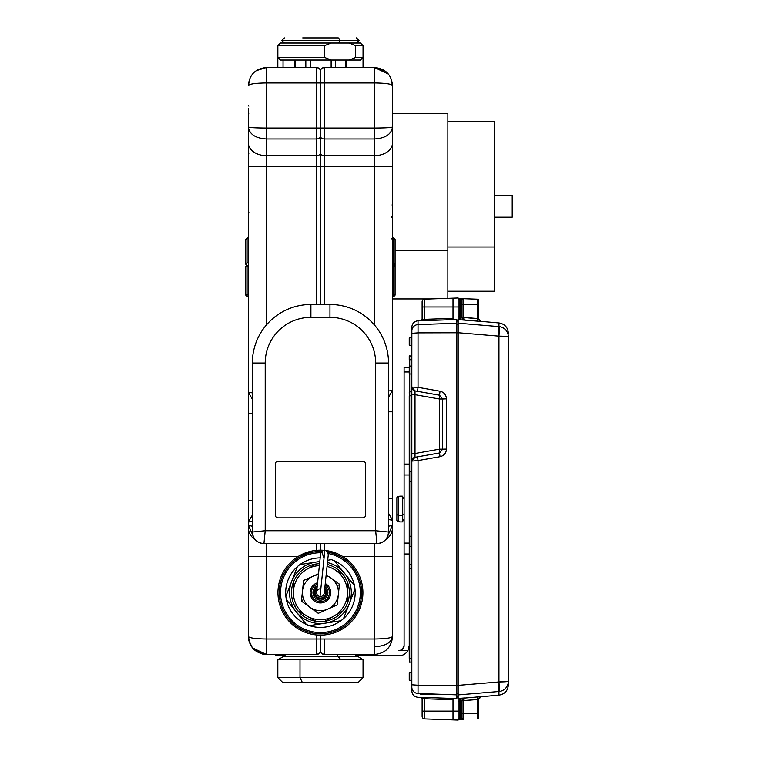 <?xml version="1.0" encoding="UTF-8"?>
<svg xmlns="http://www.w3.org/2000/svg" width="758" height="758" viewBox="0 0 758 758"><rect width="100%" height="100%" fill="white"/><g stroke="black" fill="none" stroke-linecap="round" stroke-linejoin="round"><path stroke-width="1.14" d="M310.932 596.622A10.299 10.299 0 0 0 324.405 602.155A10.299 10.299 0 0 0 325.267 583.556A10.299 10.299 0 0 1 324.405 602.155A10.299 10.299 0 0 1 310.932 596.622L312.125 596.129A9.011 9.011 0 0 0 323.912 600.961A9.011 9.011 0 0 0 328.745 589.174L329.938 588.682L328.745 589.174A9.011 9.011 0 0 0 325.125 584.958A9.011 9.011 0 0 1 323.912 600.961A9.011 9.011 0 0 1 312.125 596.129L310.932 596.622A10.299 10.299 0 0 1 317.583 582.76A10.299 10.299 0 0 0 310.932 596.622M317.441 584.153A9.011 9.011 0 0 0 312.125 596.129A9.011 9.011 0 0 1 317.441 584.153M326.139 590.274L327.323 589.771A7.466 7.466 0 0 1 323.315 599.54A7.466 7.466 0 0 1 313.547 595.532L314.741 595.039A6.178 6.178 0 0 0 322.823 598.356A6.178 6.178 0 0 0 324.775 588.255A6.178 6.178 0 0 1 322.823 598.356A6.178 6.178 0 0 1 314.741 595.039L313.547 595.532A7.466 7.466 0 0 1 317.261 585.896A7.466 7.466 0 0 0 313.547 595.532A7.466 7.466 0 0 0 323.315 599.54A7.466 7.466 0 0 0 327.323 589.771L326.139 590.274A6.178 6.178 0 0 1 322.823 598.356A6.178 6.178 0 0 1 314.741 595.039A6.178 6.178 0 0 0 322.823 598.356A6.178 6.178 0 0 0 326.139 590.274M317.1 587.459A6.178 6.178 0 0 0 314.741 595.039A6.178 6.178 0 0 1 317.1 587.459M324.936 586.701A7.466 7.466 0 0 1 327.323 589.771A7.466 7.466 0 0 0 324.936 586.701M331.019 578.07A18.021 18.021 0 0 1 327.778 609.11A18.021 18.021 0 0 1 302.518 590.785A18.021 18.021 0 0 1 318.426 574.744A18.021 18.021 0 0 0 302.518 590.785L303.551 580.865A20.589 20.589 0 0 1 303.986 580.258L318.521 573.778L303.986 580.258A20.589 20.589 0 0 0 303.551 580.865L302.518 590.785A18.021 18.021 0 0 0 303.806 599.606L301.495 600.573L302.518 590.785L301.495 600.573L303.806 599.606A18.021 18.021 0 0 0 338.362 594.528L337.319 604.439L339.385 584.731L337.064 585.707A18.021 18.021 0 0 0 326.101 575.549A18.021 18.021 0 0 1 331.019 578.07L339.091 583.925A20.589 20.589 0 0 1 339.394 584.607L338.362 594.528A18.021 18.021 0 0 0 337.064 585.707L339.385 584.731L337.319 604.439A20.589 20.589 0 0 1 336.884 605.045L318.673 613.175A20.589 20.589 0 0 1 317.924 613.089L301.788 601.388L317.924 613.089A20.589 20.589 0 0 0 318.673 613.175L336.884 605.045A20.589 20.589 0 0 0 337.319 604.439L339.394 584.607A20.589 20.589 0 0 0 339.091 583.925L331.019 578.07M332.25 578.96L331.701 578.562L332.25 578.96M331.274 578.259L330.441 577.643M312.808 576.326L309.292 577.89M302.082 594.878L301.495 600.573L302.091 594.869M301.788 601.388A20.589 20.589 0 0 1 301.476 600.696L301.476 600.696A20.589 20.589 0 0 0 301.788 601.388L317.924 613.089L301.788 601.388M302.139 594.376L302.935 586.73M325.428 590.567A5.41 5.41 0 0 1 322.52 597.645A5.41 5.41 0 0 1 316.986 588.492A5.41 5.41 0 0 0 322.52 597.645A5.41 5.41 0 0 0 324.67 589.288A5.41 5.41 0 0 1 325.428 590.567M320.606 553.852A3.866 3.866 0 0 1 324.85 550.412L320.037 596.489A3.866 3.866 0 0 1 316.598 592.254L320.606 553.852L321.856 551.379L323.723 558.04M323.401 550.526L324.85 550.412A3.866 3.866 0 0 1 328.29 554.648A3.866 3.866 0 0 0 324.85 550.412L320.037 596.489A3.866 3.866 0 0 0 324.272 593.05L328.29 554.648M324.898 550.412L326.139 550.782L324.898 550.412M327.598 552.023L328.28 554.676L327.598 552.014M324.812 550.403L323.41 550.526M392.511 498.802L392.511 85.54L392.511 520.178L392.511 498.802L388.522 498.802L392.511 498.802M392.511 389.375L392.511 397.552L392.511 389.375M391.696 641.808L392.511 636.426C391.488 637.99 385.481 638.842 374.499 639.003L374.499 556.533L392.511 556.533L392.511 636.426L392.511 520.178L392.511 636.426L390.645 644.423M392.511 138.885L392.511 166.589L374.499 166.589L392.511 166.589L392.511 153.04M392.511 108.707L392.511 166.589L392.511 108.707M248.359 413.66L248.359 636.426L248.359 392.284L248.359 413.66L252.348 413.66L248.359 413.66M248.359 108.688L248.359 392.284L248.359 108.688M392.511 635.138L391.725 641.713M374.499 646.726C385.452 646.11 391.46 642.67 392.511 636.426L392.511 636.426C391.488 647.332 385.481 653.339 374.499 654.448C385.452 653.368 391.46 647.36 392.511 636.426L390.711 644.291M392.511 556.533L374.499 556.533L374.499 543.609L374.499 639.003C385.481 638.842 391.488 637.99 392.511 636.426M385.32 540.028A18.021 15.605 0 0 0 392.511 527.549A18.021 15.605 180 0 1 385.32 540.028M388.124 535.044L392.511 525.322L388.522 526.26L392.511 525.322L388.124 535.044M388.522 519.59L392.511 520.178L388.522 513.261L392.511 520.178L388.522 519.59M388.522 411.802L392.511 411.802L388.522 411.802M388.522 397.334L392.511 390.417L388.522 391.014L392.511 390.417L388.522 397.344M392.511 150.472L392.511 126.984C391.45 134.261 385.443 138.259 374.499 138.979L374.499 155.674L324.301 155.674L324.301 138.979L374.499 138.979L374.499 128.055L320.435 128.055L320.435 166.589L324.301 166.589L324.301 155.674L374.499 155.674L374.499 166.589L324.301 166.589L324.301 304.47L324.301 166.589L374.499 166.589L374.499 325.002L374.499 155.674A18.021 12.744 0 0 0 392.511 142.93A18.021 12.744 180 0 1 374.499 155.674L374.499 138.979C385.443 138.259 391.45 134.261 392.511 126.984C391.45 127.638 385.443 127.988 374.499 128.055L374.499 82.963C385.481 83.124 391.488 83.986 392.511 85.54L390.645 77.543M388.428 74.113L374.499 67.519L385.377 71.186M390.702 77.657L392.511 85.54C391.488 83.986 385.481 83.124 374.499 82.963L374.499 67.519C385.481 68.627 391.488 74.635 392.511 85.54L392.511 85.54M392.511 113.586L447.864 113.586L447.864 250.69L395.089 250.69L447.864 250.69L447.864 298.339M393.8 263.026A1.289 0.91 180 0 1 392.511 262.116A1.289 0.91 0 0 0 393.8 263.026A1.289 0.91 0 0 1 392.511 262.116A1.289 0.91 180 0 0 393.8 263.026L393.8 265.224A1.289 1.289 0 0 0 392.511 266.513A1.289 1.289 0 0 1 393.8 265.224L393.8 238.571A1.289 0.91 0 0 1 392.511 237.661A1.289 0.91 180 0 0 393.8 238.571L393.8 263.026A1.289 0.91 0 0 1 395.089 263.936A1.289 0.91 180 0 0 393.8 263.026M395.089 239.481L395.089 263.936L395.089 239.481A1.289 0.91 180 0 0 393.8 238.571A1.289 0.91 0 0 1 395.089 239.481L392.511 236.903M393.8 294.824L392.511 294.824L393.8 294.824L393.8 296.113A1.289 1.289 0 0 0 392.511 297.401A1.289 1.289 0 0 1 393.8 296.113L393.8 266.513L393.8 294.824L395.089 294.824L393.8 294.824M392.511 266.513L393.8 266.513L392.511 266.513M250.159 77.686L248.359 85.54L250.225 77.543M256.119 70.731L266.38 67.519L266.38 128.055C255.427 127.988 249.42 127.638 248.359 126.984C249.42 134.261 255.427 138.259 266.38 138.979L266.38 155.674A18.021 12.744 180 0 1 248.359 142.93A18.021 12.744 0 0 0 266.38 155.674L266.38 166.589L248.359 166.589L266.38 166.589L266.38 325.002L266.38 138.979C255.427 138.259 249.42 134.261 248.359 126.984C249.42 127.638 255.427 127.988 266.38 128.055L266.38 138.979L316.579 138.979L316.579 155.674L266.38 155.674L316.579 155.674L316.579 166.589L266.38 166.589L316.579 166.589L316.579 304.47L316.579 138.979L266.38 138.979L266.38 82.963C255.389 83.124 249.382 83.986 248.359 85.54C249.382 83.986 255.389 83.124 266.38 82.963L316.579 82.963L316.579 128.055L266.38 128.055L316.579 128.055L316.579 138.979A3.866 2.729 0 0 0 320.435 136.241A3.866 2.729 0 0 0 324.301 138.979L324.301 82.963L374.499 82.963L374.499 128.055C385.443 127.988 391.45 127.638 392.511 126.984M252.348 392.871L248.359 392.284L252.348 399.201L248.359 392.284L252.348 392.871M252.348 500.659L248.359 500.659L252.348 500.659M252.348 515.127L248.359 522.044L252.348 521.447L248.359 522.044L252.348 515.127M252.348 526.26L248.359 525.322L252.746 535.044L248.359 525.322L252.348 526.26M255.55 540.028A18.021 15.605 180 0 1 248.359 527.549A18.021 15.605 0 0 0 255.55 540.028M252.442 647.853L266.38 654.448L316.579 654.448A3.866 3.866 0 0 0 320.435 650.582A3.866 3.866 0 0 0 324.301 654.448L324.301 639.003L374.499 639.003L374.499 654.448L324.301 654.448L374.499 654.448L374.499 639.003L316.579 639.003L316.579 634.948L316.579 639.003L266.38 639.003L266.38 556.533L298.15 556.495L266.38 556.533L266.38 543.609L266.38 556.533L248.359 556.533L266.38 556.533L266.38 639.003C255.389 638.842 249.382 637.99 248.359 636.426L250.225 644.423M249.174 641.808L248.359 636.426L249.998 643.93M248.359 635.138L248.359 636.426C249.382 637.99 255.389 638.842 266.38 639.003L266.285 654.448M260.25 653.377L266.38 654.448C255.389 653.339 249.382 647.332 248.359 636.426L248.368 636.966M250.178 644.309L248.359 636.483M248.359 556.533L248.359 636.426M247.07 296.113A1.289 1.289 0 0 1 248.359 297.401A1.289 1.289 0 0 0 247.07 296.113L247.07 294.824L248.359 294.824L247.07 294.824L247.07 266.513L248.359 266.513A1.289 1.289 0 0 0 247.07 265.224A1.289 1.289 0 0 1 248.359 266.513L247.07 266.513L247.07 296.113A1.289 1.289 0 0 1 245.781 294.824A1.289 1.289 0 0 0 247.07 296.113M247.07 263.026A1.289 0.91 180 0 0 248.359 262.116A1.289 0.91 0 0 1 247.07 263.026L247.07 238.571A1.289 0.91 180 0 0 248.359 237.661A1.289 0.91 0 0 1 247.07 238.571L247.07 263.026A1.289 0.91 180 0 0 245.781 263.936A1.289 1.289 0 0 0 247.07 265.224A1.289 1.289 0 0 1 247.07 263.026M324.301 639.003L324.301 654.448A3.866 3.866 0 0 1 320.435 650.582L320.435 635.128L321.78 635.109L320.435 635.09L320.435 639.003L324.301 639.003M342.787 556.533L374.499 556.533L342.787 556.533L340.797 555.377A42.476 42.476 0 0 0 300.073 555.377L310.212 551.426M336.22 553.217L324.301 550.355L324.301 543.609L324.301 550.355L336.173 553.198M374.499 67.519L324.301 67.519L374.499 67.519L374.499 82.963L324.301 82.963L324.301 67.519A3.866 3.866 0 0 0 320.435 71.385L320.937 69.471M363.044 51.809L363.044 67.519L346.387 67.519L357.823 67.519M447.864 250.69L447.864 121.308L494.197 121.308L494.197 291.214L447.864 291.214M395.089 251.059L395.089 263.936A1.289 1.289 0 0 1 393.8 265.224A1.289 1.289 0 0 0 395.089 263.936L395.089 294.824A1.289 1.289 0 0 1 393.8 296.113A1.289 1.289 0 0 0 395.089 294.824L395.089 263.936L395.089 266.513L393.8 266.513L395.089 266.513M393.8 265.224L393.8 266.513L393.8 265.224M320.435 543.609L320.435 550.175L320.435 543.609M248.359 85.54C249.382 74.635 255.389 68.627 266.38 67.519L316.579 67.519L266.38 67.519L266.38 82.963L324.301 82.963L324.301 128.055L374.499 128.055L374.499 138.979L324.301 138.979L324.301 166.589L320.435 166.589L320.435 152.936A3.866 2.729 0 0 0 324.301 155.674A3.866 2.729 180 0 1 320.435 152.936L320.435 136.241L320.435 152.936A3.866 2.729 180 0 1 316.579 155.674A3.866 2.729 0 0 0 320.435 152.936L320.435 82.963L320.435 128.055L316.579 128.055L316.579 67.519L316.579 82.963L320.435 82.963L320.435 71.385A3.866 3.866 0 0 0 316.579 67.519L318.682 68.144M316.579 550.355L316.579 543.609L316.579 550.355M310.259 551.417L300.073 555.377A42.476 42.476 0 0 0 300.073 629.926A42.476 42.476 0 0 0 362.911 592.652A42.476 42.476 0 0 0 340.797 555.377L340.181 556.505A41.188 41.188 0 0 0 327.655 552.099A41.188 41.188 0 0 1 336.192 554.6A41.188 41.188 0 0 0 327.655 552.099M248.425 638.028L248.738 640.093M248.785 640.339L252.386 647.787M252.49 647.91L262.562 654.04M245.781 294.824L247.07 294.824L245.781 294.824L245.781 266.513L247.07 266.513L247.07 265.224L247.07 266.513L245.781 266.513L245.781 294.824M245.781 263.936L245.781 239.481A1.289 0.91 0 0 1 247.07 238.571A1.289 0.91 180 0 0 245.781 239.481L245.781 263.936M322.794 654.145L321.686 653.434L324.301 654.448M318.076 654.145L319.184 653.434L316.579 654.448L266.38 654.448L266.38 639.003L316.579 639.003L316.579 654.448L316.579 639.003L320.435 639.003L320.435 650.582A3.866 3.866 0 0 1 316.579 654.448M284.875 654.448L285.633 654.448L284.781 655.537L285.633 654.448L284.781 655.537L285.633 654.448L284.383 654.694A0.512 0.512 -90 0 1 284.781 655.537L284.828 655.509M338.333 656.693L283.113 656.693L338.333 656.693A5.145 2.473 90 0 1 337.338 654.448A5.145 2.473 -90 0 0 338.333 656.693L340.863 659.735L277.835 659.735L300.007 659.735L300.007 677.605L277.835 677.605L300.007 677.605L300.007 659.735L340.863 659.735L338.333 656.693L357.767 656.693L338.333 656.693M356.089 655.537L355.246 654.448L356.089 655.537A0.512 0.512 90 0 1 356.487 654.694L356.089 655.537L355.246 654.448L356.487 654.694L355.246 654.457M357.89 682.75L302.48 682.75L300.007 677.605L302.48 682.75L357.89 682.75L338.39 682.75L357.89 682.75L363.044 677.605L300.007 677.605L363.044 677.605L363.044 659.735L340.863 659.735L363.044 659.744L356.383 655.537L356.487 654.694L357.245 654.694A0.512 0.512 0 0 0 357.681 654.448L357.681 654.448A0.512 0.512 0 0 1 357.245 654.694L356.004 654.448M320.388 635.128L319.09 635.109L320.388 635.128M320.435 304.47L320.435 166.589L316.579 166.589L320.435 166.589L320.435 304.47M323.761 67.557L324.272 67.519L324.301 82.963L320.435 82.963L320.435 71.385A3.866 3.866 0 0 1 324.301 67.519L322.188 68.144M345.733 67.519L345.733 60.043L345.733 67.519M335.557 67.519L335.557 60.043L335.557 67.519M331.132 67.519L331.132 60.043L331.132 67.519M310.325 67.519L310.325 60.043L310.325 67.519M317.28 67.585L316.579 67.519A3.866 3.866 0 0 1 320.435 71.385L319.933 69.471M283.047 60.043L283.047 67.519L283.047 60.043M447.864 246.985L494.197 246.985L447.864 246.985M305.834 67.519L305.834 60.043L305.834 67.519M295.203 67.519L295.203 60.043L295.203 67.519M284.781 655.537L284.089 654.694L284.487 655.537L283.113 656.693L277.835 659.735L277.835 677.605L282.98 682.75L338.39 682.75C363.906 682.75 363.906 682.75 338.39 682.75L302.48 682.75M357.245 654.694L356.487 654.694M300.073 629.926A42.476 42.476 0 0 1 300.073 555.377A42.476 42.476 0 0 1 362.911 592.652A42.476 42.476 0 0 1 300.073 629.926L300.689 628.799L300.073 629.926M321.752 551.483A41.188 41.188 0 0 0 304.678 630.703A41.188 41.188 0 0 1 321.752 551.483A41.188 41.188 0 0 0 279.247 592.633M361.623 592.633A41.188 41.188 0 0 0 340.181 556.505L340.797 555.377M320.435 136.241L320.435 128.055L324.301 128.055L324.301 138.979A3.866 2.729 180 0 1 320.435 136.241A3.866 2.729 180 0 1 316.579 138.979L316.579 128.055L320.435 128.055L320.435 136.241M494.197 249.249L494.197 165.538M283.625 654.694L284.383 654.694M304.678 630.703A41.188 41.188 0 0 0 358.487 608.409A41.188 41.188 0 0 0 336.192 554.6L335.699 555.785A39.899 39.899 0 0 0 328.242 553.52A39.899 39.899 0 0 1 335.699 555.785L336.192 554.6A41.188 41.188 0 0 1 358.487 608.409A41.188 41.188 0 0 1 304.678 630.703L305.171 629.519L304.678 630.703M512.219 195.318L494.197 195.318L512.219 195.318L512.219 217.205L494.197 217.205L512.219 217.205L512.219 195.318M320.88 552.753A39.899 39.899 0 0 0 305.171 629.519A39.899 39.899 0 0 0 357.302 607.925A39.899 39.899 0 0 0 335.699 555.785A39.899 39.899 0 0 1 357.302 607.925A39.899 39.899 0 0 1 281.351 584.645A39.899 39.899 0 0 1 320.88 552.753M392.511 205.484L392 204.973M340.92 620.726A34.754 34.754 0 0 0 331.417 559.679A34.754 34.754 0 0 1 354.99 588.947A34.754 34.754 0 0 0 334.505 560.873L343.166 571.636L334.505 560.873A34.754 34.754 0 0 1 354.479 585.669L344.492 573.275A30.889 30.889 0 0 0 327.456 562.569A30.889 30.889 0 0 1 344.492 573.275L354.479 585.669A34.754 34.754 0 0 1 354.99 588.947L343.507 618.642A34.754 34.754 0 0 1 342.237 619.712A34.754 34.754 0 0 0 354.99 588.947A34.754 34.754 0 0 1 340.92 620.726A34.754 34.754 0 0 0 342.237 619.712A34.754 34.754 0 0 1 340.92 620.726L325.191 623.18A30.889 30.889 0 0 0 348.974 604.477L349.249 603.794A30.889 30.889 0 0 0 344.492 573.275A30.889 30.889 0 0 1 325.191 623.18L309.463 625.625A34.754 34.754 0 0 0 340.92 620.726L325.191 623.18L340.92 620.726A34.754 34.754 0 0 1 306.365 624.431A34.754 34.754 0 0 0 309.463 625.625L340.92 620.726M320.179 557.897A34.754 34.754 0 0 0 306.365 624.431L297.704 613.677L306.365 624.431A34.754 34.754 0 0 1 286.391 599.635L296.378 612.028A30.889 30.889 0 0 0 325.191 623.18A30.889 30.889 0 0 1 296.378 612.028L286.391 599.635A34.754 34.754 0 0 1 285.88 596.356L291.622 581.509L285.88 596.356A34.754 34.754 0 0 1 299.95 564.577L319.81 561.489L299.95 564.577A34.754 34.754 0 0 1 320.179 557.897M360.438 43.045L331.094 43.045L349.239 43.045L355.644 45.622L355.644 57.466L349.239 60.043L331.094 60.043L324.689 57.466L324.689 45.622L331.094 43.045L280.432 43.045L277.864 45.622L277.864 57.466L324.689 57.466L331.094 60.043L280.403 60.043L277.864 57.466L280.432 60.043L360.438 60.043M402.46 649.246L404.099 645.475C404.175 648.223 402.46 649.938 398.954 650.62L407.87 650.62A10.299 10.299 0 0 1 398.954 655.774L356.601 655.774L398.954 655.774A10.299 10.299 0 0 0 407.87 650.62L409.244 645.712M327.702 560.257L331.417 559.679L327.702 560.257M319.781 561.773A30.889 30.889 0 0 0 315.679 562.133L299.95 564.577L315.679 562.133A30.889 30.889 0 0 0 291.896 580.836L291.622 581.509A30.889 30.889 0 0 0 296.378 612.028A30.889 30.889 0 0 1 291.896 580.836L297.373 566.662L291.887 580.827A30.889 30.889 0 0 1 319.781 561.773M317.763 561.801L319.81 561.489L317.763 561.801M343.507 618.642L354.99 588.947M323.107 623.502L309.463 625.625L323.107 623.502M349.239 60.043L355.644 57.466L363.044 57.466L355.644 57.466L355.644 45.622L349.239 43.045L360.467 43.045L363.044 45.622L355.644 45.622L363.044 45.622L363.044 57.466L360.467 60.043L349.239 60.043M280.536 655.774L284.278 655.774L280.536 655.774L280.536 654.448L280.536 655.774L275.391 655.774L275.391 654.448L275.391 655.774L284.278 655.774M347.467 582.258L347.467 582.258A28.956 28.956 0 0 0 342.957 574.441L342.957 574.441A28.956 28.956 0 0 0 327.257 564.511A28.956 28.956 0 0 1 347.467 582.258L347.467 603.046A28.956 28.956 0 0 0 347.467 582.258A28.956 28.956 0 0 1 342.957 610.863L342.957 610.863A28.956 28.956 0 0 0 347.467 603.046L347.467 582.258M303.162 613.895L306.924 616.065A27.032 27.032 0 0 1 296.719 605.614A27.032 27.032 0 0 0 333.946 616.065L324.945 621.257A28.956 28.956 0 0 1 315.925 621.257L297.913 610.863A28.956 28.956 0 0 1 295.023 606.533L296.719 605.614A27.032 27.032 0 0 1 293.403 592.652A27.032 27.032 0 0 0 296.719 605.614L295.023 606.533A28.956 28.956 0 0 1 293.403 582.258L293.403 592.652A27.032 27.032 0 0 1 306.924 569.249A27.032 27.032 0 0 0 293.403 592.652L293.403 582.258A28.956 28.956 0 0 1 315.925 564.047L306.924 569.249A27.032 27.032 0 0 1 319.374 565.648A27.032 27.032 0 0 0 306.924 569.249L315.925 564.047A28.956 28.956 0 0 1 319.573 563.706A28.956 28.956 0 0 0 293.403 603.046L293.403 603.046A28.956 28.956 0 0 0 297.913 610.863L297.913 610.863A28.956 28.956 0 0 0 315.925 621.257L315.925 621.257A28.956 28.956 0 0 0 324.945 621.257L324.945 621.257A28.956 28.956 0 0 0 342.957 610.863L337.642 613.933M291.622 581.509L291.896 580.836A30.889 30.889 0 0 0 291.622 581.509M349.249 603.794L348.974 604.477A30.889 30.889 0 0 0 349.249 603.794M263.936 543.609L376.944 543.609A11.588 11.588 0 0 0 388.522 532.031L388.522 363.035A58.565 58.565 0 0 0 329.957 304.47L310.913 304.47A58.565 58.565 0 0 0 252.348 363.035L252.348 532.031A11.588 11.588 0 0 0 263.936 543.609L265.215 530.742L375.655 530.742L376.944 543.609L263.936 543.609C256.896 542.927 253.03 539.071 252.348 532.031L265.215 530.742L263.936 543.609M280.432 43.045L331.094 43.045L324.689 45.622L324.689 57.466L277.835 57.466L277.835 45.622L324.689 45.622L277.864 45.622L280.432 43.045L277.835 45.622L277.835 57.466L280.403 60.043M293.45 43.045L331.094 43.045L293.45 43.045M356.601 655.774L398.954 655.774M408.922 648.052L407.87 650.62L398.954 650.62C402.46 649.938 404.175 648.223 404.099 645.475L404.099 554.013L404.099 645.475M404.099 474.991L409.244 474.991L404.099 474.991L404.099 367.459L404.099 554.013L409.244 554.013L409.244 576.99L409.244 554.013L404.099 554.013L404.099 498.347M409.244 645.475L407.87 650.62M265.215 530.742L252.348 532.031L252.348 363.035L265.215 363.035L265.215 530.742L265.215 363.035L252.348 363.035A58.565 58.565 0 0 1 310.913 304.47L310.913 317.337A45.688 45.688 0 0 0 265.215 363.035A45.688 45.688 0 0 1 310.913 317.337L310.913 304.47L329.957 304.47L329.957 317.337L310.913 317.337L329.957 317.337L329.957 304.47A58.565 58.565 0 0 1 388.522 363.035L375.655 363.035A45.688 45.688 0 0 0 329.957 317.337A45.688 45.688 0 0 1 375.655 363.035L388.522 363.035L388.522 532.031L375.655 530.742L375.655 363.035L375.655 530.742L388.522 532.031C387.84 539.071 383.974 542.927 376.944 543.609L375.655 530.742L265.215 530.742M338.115 43.045A2.577 1.26 -90 0 0 339.376 40.477L359.046 40.477L339.376 40.477A2.577 1.26 90 0 1 338.115 43.045M284.392 37.9L281.824 40.477L339.376 40.477A2.577 1.26 -90 0 0 338.115 37.9A2.577 1.26 90 0 1 339.376 40.477L281.824 40.477L284.392 43.045M409.244 395.771L409.244 543.088L404.099 543.088L409.244 543.088L409.244 554.013L409.244 464.076L404.099 464.076L409.244 464.076L409.718 395.771L409.718 471.457L409.244 395.771M404.099 371.979L409.244 371.979L409.244 373.419A0.512 0.512 0 0 0 409.718 373.931L409.718 391.877L409.718 373.931A0.512 0.512 180 0 1 409.244 373.419L409.244 371.979L404.099 371.979M404.099 367.459L409.244 367.459L404.099 367.459M399.722 521.911L402.384 521.911L402.384 515.213L404.099 513.791L402.384 515.213L402.384 496.168L402.384 521.911L404.099 518.946M409.244 658.351L409.244 576.99L409.244 658.351M324.945 621.257L342.957 610.863A28.956 28.956 0 0 1 324.945 621.257L331.019 617.751L324.945 621.257M335.207 615.335L334.704 615.629L335.207 615.335M337.708 613.895L334.363 615.818M333.946 616.065A27.032 27.032 0 0 0 344.16 579.69L345.847 578.771L344.16 579.69A27.032 27.032 0 0 0 333.946 569.249L342.957 574.441L333.946 569.249A27.032 27.032 0 0 0 327.058 566.444A27.032 27.032 0 0 1 333.946 616.065A27.032 27.032 0 0 1 306.924 616.065L309.785 617.713M308.335 616.879L307.35 616.311M305.663 615.335L303.769 614.245M304.204 614.492L303.636 614.16M309.851 617.751L315.925 621.257A28.956 28.956 0 0 1 297.913 610.863L303.513 614.094M277.959 461.243A2.577 2.577 0 0 0 275.391 463.811L275.391 515.298A2.577 2.577 0 0 0 277.959 517.875L362.911 517.875A2.577 2.577 0 0 0 365.489 515.298L365.489 463.811A2.577 2.577 0 0 0 362.911 461.243L277.959 461.243A2.577 2.577 0 0 0 275.391 463.811A2.577 2.577 0 0 1 277.959 461.243L362.911 461.243A2.577 2.577 0 0 1 365.489 463.811L365.489 515.298A2.577 2.577 0 0 1 362.911 517.875L277.959 517.875A2.577 2.577 0 0 1 275.391 515.298L275.391 463.811M302.755 37.9L338.115 37.9L302.755 37.9M409.718 359.737L409.718 366.133L409.244 359.737L411.348 359.737L411.348 391.725L411.348 359.737L409.718 359.737L409.718 355.834L409.718 359.737M409.244 367.459L409.244 366.645A0.512 0.512 0 0 1 409.718 366.133L409.718 373.931L411.348 374.082L409.718 373.931L409.718 366.133A0.512 0.512 0 0 0 409.244 366.645L409.244 371.979M409.718 393.156A0.512 0.512 0 0 0 409.244 393.677M399.75 521.769L398.177 521.769L398.177 515.213L402.384 515.213L398.177 515.213L398.177 496.319L399.75 496.319L398.177 496.319L396.889 497.618L396.889 514.597L398.177 515.213L398.177 521.769L399.75 521.769M409.718 546.622L409.718 662.246L409.718 546.622M411.859 330.317L411.821 374.594A0.512 0.512 0 0 0 411.348 374.082L411.348 365.991L409.718 366.133L411.348 365.991L411.348 374.082A0.512 0.512 0 0 1 411.821 374.594L411.821 536.332C411.821 550.289 411.821 550.289 411.821 536.332L411.821 470.945L411.31 471.457L411.31 481.823L411.31 471.457L409.765 471.457L409.765 481.823L409.244 481.88L409.765 481.823L409.765 536.266L409.244 536.2L409.765 536.266L409.765 546.622L409.765 471.457L409.244 471.969M320.833 588.814A3.866 3.866 0 0 0 316.598 592.254A3.866 3.866 0 0 0 320.037 596.489M275.391 515.298A2.577 2.577 0 0 0 277.959 517.875M362.911 517.875A2.577 2.577 0 0 0 365.489 515.298M365.489 463.811A2.577 2.577 0 0 0 362.911 461.243M409.244 359.737C409.244 355.379 409.244 355.379 409.244 359.737L409.244 356.345L411.348 355.691L411.821 365.47L411.821 359.737C411.821 353.882 411.821 353.882 411.821 359.737C411.821 353.882 411.821 353.882 411.821 359.737L411.821 355.18M409.244 373.419A0.512 0.512 -0 0 0 409.718 373.931M411.821 391.213L411.348 395.771L411.348 391.725L409.718 391.877L409.718 395.771L411.348 395.771L411.348 471.457L411.348 395.771L409.718 395.771L409.718 391.877L409.244 392.388M396.889 520.462L398.177 521.769L396.889 520.462L396.889 497.618L398.177 496.319L398.177 515.213L396.889 514.597L396.889 520.462M411.348 546.632L411.348 568.244L409.718 568.244L411.348 568.244L411.348 658.351L409.718 658.351L411.348 658.351L411.348 662.388L411.348 546.632M411.821 481.756L409.765 481.823L411.31 481.823L411.31 536.266L409.765 536.266L411.31 536.266L411.31 546.622L411.821 461.091L411.821 687.08L411.821 453.492L411.821 461.082L418.037 460.58L418.037 685.223L411.821 684.787L418.037 685.223L418.037 693.494A6.434 6.424 180 0 1 411.821 687.08A6.434 6.424 -0 0 0 418.037 693.494L418.037 460.58L440.057 456.695C444.017 455.7 446.149 453.161 446.443 449.077L446.443 398.85C446.149 394.766 444.017 392.237 440.057 391.232L418.037 387.347L411.821 387.092L411.821 327.2C412.172 323.391 414.247 321.25 418.037 320.767L418.037 324.585A6.434 6.424 180 0 0 411.821 331.009A6.434 6.424 0 0 1 418.037 324.585L418.037 332.857L411.821 333.302L418.037 332.857L418.037 387.347L418.037 332.857L456.875 332.762L456.875 685.317L418.037 685.223L456.875 685.317L456.875 694.849L418.037 693.494L456.875 694.849L456.875 698.459L453.009 698.326L453.009 719.92L453.009 698.326L456.875 698.459L456.875 332.762L418.037 332.857L418.037 320.767L453.009 319.63L424.603 320.615L424.603 319.326L453.009 318.351L424.603 319.326L424.603 320.615L420.88 320.719L422.121 319.431L424.603 319.326L424.603 306.962L458.154 306.962L458.154 711.118L453.009 711.118L458.154 711.118L458.154 720.1L453.009 719.92L458.154 720.1L458.154 698.478L458.154 711.118L459.49 711.118L459.49 719.513A1.289 1.289 0 0 1 458.154 718.224A1.289 1.289 0 0 0 459.49 719.513L460.779 719.465L459.49 719.513L459.49 711.118L458.154 711.118L458.154 700.487M411.821 346.273A0.512 0.512 0 0 0 411.348 345.762L411.348 337.67A0.512 0.512 0 0 0 411.821 337.158L411.821 346.273L411.821 337.158A0.512 0.512 0 0 1 411.348 337.67L411.348 345.762A0.512 0.512 0 0 1 411.821 346.273L411.821 346.055M411.821 680.921A0.512 0.512 0 0 0 411.348 680.409A0.512 0.512 0 0 1 411.821 680.921L411.821 671.806A0.512 0.512 0 0 1 411.348 672.318A0.512 0.512 0 0 0 411.821 671.806M411.821 394.691L411.821 387.092A3.866 3.866 0 0 0 415.014 390.891L415.014 394.691L411.821 394.691L415.014 394.691L415.014 453.492L411.821 453.492L411.821 394.691M411.821 658.351L411.821 662.909L411.821 658.351C411.821 664.197 411.821 664.197 411.821 658.351L411.821 568.244C411.821 562.398 411.821 562.398 411.821 568.244L411.821 563.687L411.821 568.244M396.889 497.618L396.889 514.597L396.889 497.618M411.821 536.332L411.31 536.266L411.821 536.332L411.821 547.143L409.244 546.111M411.348 365.991A0.512 0.512 0 0 0 411.821 365.47A0.512 0.512 0 0 1 411.348 365.991L411.348 374.082L411.348 365.991M411.821 687.762L411.821 690.889C412.172 694.688 414.247 696.839 418.037 697.322L420.88 697.36L422.121 698.705L420.88 697.36A1.289 1.289 180 0 1 422.121 698.649L422.121 716.357A2.577 2.577 0 0 0 424.603 718.925L453.009 719.92L424.603 718.925L424.603 711.118L453.009 711.118L424.603 711.118L424.603 698.753L422.121 698.649L424.603 698.753L424.603 697.464L420.88 697.36L424.603 697.464L424.603 698.753L453.009 699.738L424.603 698.753L424.603 711.118L422.121 711.118L422.121 698.649M417.497 456.856L439.517 452.971L440.057 456.695L439.517 452.971L442.71 449.172L446.443 449.077C446.149 453.161 444.017 455.7 440.057 456.695L418.037 460.58L417.497 456.856L415.014 457.292L417.497 456.856L415.014 457.292L415.014 453.492L415.014 457.292L411.821 461.091L411.821 453.492L415.014 453.492L415.014 390.891L411.821 387.092L418.037 387.347L417.497 391.327L415.014 390.891L439.517 395.212L417.497 391.327L418.037 387.347L440.057 391.232L439.517 395.212L440.057 391.232C444.017 392.237 446.149 394.766 446.443 398.85L442.71 399.011L439.517 395.212L442.71 399.011L446.443 398.85L446.443 449.077L442.71 449.172L442.71 399.011L439.517 399.011L415.014 394.691L439.517 399.011L439.517 449.172L415.014 453.492L439.517 449.172A3.866 0.663 -100 0 1 439.517 452.971L417.497 456.856L418.037 460.58L411.821 461.091L415.014 457.292A3.866 3.866 0 0 0 411.821 461.091M411.348 680.409L411.348 672.318L409.718 672.46L411.348 672.318L411.348 680.409L409.718 680.267L411.348 680.409M453.009 698.45L424.603 697.464L453.009 698.45M453.009 319.753L456.875 319.62L456.875 323.23L418.037 324.585L456.875 323.23L456.875 332.762L456.875 323.23L456.875 332.762L456.875 324.651L458.154 324.651L456.875 324.651L456.875 319.62L453.009 319.753L453.009 306.962L453.009 319.753M439.526 395.212A3.866 0.663 -80 0 1 439.517 399.011L439.517 395.212M415.014 390.891L417.497 391.327M411.348 337.67L409.718 337.812L411.348 337.67L411.348 345.762L411.348 337.67M409.718 345.62L411.348 345.762L409.718 345.62L409.718 337.812A0.512 0.512 0 0 0 409.244 338.324L409.244 345.108A0.512 0.512 0 0 0 409.718 345.62A0.512 0.512 0 0 1 409.244 345.108A0.512 0.512 0 0 0 409.718 345.62A0.512 0.512 180 0 1 409.244 345.108L409.244 338.324A0.512 0.512 180 0 1 409.718 337.812L409.718 345.62M409.718 680.267L409.718 672.46A0.512 0.512 0 0 0 409.244 672.981A0.512 0.512 0 0 1 409.718 672.46L409.718 680.267A0.512 0.512 180 0 1 409.244 679.755A0.512 0.512 0 0 0 409.718 680.267M456.875 697.028L458.154 697.028L456.875 697.028M420.605 694.281L433.481 694.063M458.154 321.051L456.875 321.051L458.154 321.051M453.009 298.159L453.009 306.962L453.009 298.159L458.154 297.979L458.154 306.962L424.603 306.962L424.603 299.154L453.009 298.159M422.121 319.383L422.121 319.431A1.289 1.289 0 0 1 420.88 320.719L422.121 319.374M442.71 399.011L442.71 449.172L439.517 449.172L439.517 399.011L442.71 399.011L442.71 449.172L439.517 452.971L439.517 449.172L442.71 449.172L442.71 399.011M409.244 679.755L409.244 672.981L409.244 679.755M456.875 693.428L458.154 693.428L456.875 693.428M456.875 685.213L458.154 685.213L456.875 685.213M456.875 332.857L458.154 332.857L456.875 332.857M458.154 317.602L458.154 297.979L424.603 299.154L424.603 319.326L422.121 319.431L422.121 306.962L424.603 306.962L422.121 306.962L422.121 301.731L422.121 319.431M458.154 701.52L458.154 694.896L498.954 691.504A10.299 0.843 -94.8 0 0 498.954 681.944L508.353 681.262L508.353 336.827L508.353 681.262A10.299 0.692 180 0 1 498.954 681.944L498.954 691.504L458.154 694.896L458.154 685.355L498.954 681.944L498.954 336.135A10.299 0.692 0 0 1 508.353 336.827L498.954 336.135L498.954 681.944L458.154 685.355L458.154 694.896L458.154 332.724L498.954 336.135A10.299 0.843 -85.2 0 0 498.954 326.584A10.299 10.28 0 0 1 508.353 336.827C508.353 332.004 508.353 332.004 508.353 336.827A10.299 10.28 180 0 0 498.954 326.584L498.954 336.135L458.154 332.724L458.154 323.183L498.954 326.584L498.954 322.936L498.954 326.584L458.154 323.183L458.154 332.724L458.154 316.56M409.244 345.108L409.244 338.324L409.244 345.108M422.121 716.357L422.121 711.118L424.603 711.118L424.603 718.925A2.577 2.577 0 0 1 422.121 716.357L422.121 711.118M462.02 713.306L462.02 718.186L463.261 719.38L463.261 713.695L478.753 713.695L477.512 713.695L477.512 699.53L477.512 713.695L462.02 713.695L463.261 713.695L463.252 700.572L477.512 699.53L477.379 696.962L481.103 696.668L477.379 696.962L477.512 699.53L478.753 699.227L478.753 717.599L478.753 699.227A2.577 2.577 180 0 1 481.103 696.668L478.753 699.227L477.512 699.53L462.02 700.771L463.261 700.771L463.261 719.38L462.02 718.186A1.289 1.289 0 0 1 460.779 719.465A1.289 1.289 0 0 0 462.02 718.186L462.02 711.118L460.779 711.118L462.02 711.118L462.02 718.186L462.02 700.544A2.577 2.577 180 0 1 464.37 697.985L458.154 698.478L458.154 699.331L458.154 698.478L459.357 698.374L459.49 700.932L458.154 701.34L459.49 700.932L459.49 711.118L460.779 711.118L460.779 719.465L460.779 711.118L459.49 711.118L459.357 698.374L464.37 697.985L462.02 700.544L460.779 700.828L460.646 698.26L460.779 700.828L459.49 700.932L460.779 700.828L460.779 711.118L460.779 700.828L462.02 700.544L462.02 708.616M458.154 318.748L458.154 319.601L459.357 319.715L459.49 298.567A1.289 1.289 0 0 0 458.154 299.855A1.289 1.289 0 0 1 459.49 298.567L459.49 306.962L458.154 306.962L459.49 306.962L459.49 317.147L458.154 316.749L459.49 317.147L459.357 319.715L458.154 319.601L458.154 318.966M481.103 321.42L477.379 321.117L481.103 321.42A2.577 2.577 0 0 1 478.753 318.853L481.103 321.42M464.37 319.98L477.379 321.117L464.37 320.103L463.261 317.308L477.512 318.549L477.379 321.117L477.512 318.549L478.753 318.853L462.02 317.308L463.261 317.308L463.261 304.394L463.252 317.507L464.37 319.98L462.02 317.413L464.37 319.98M460.646 319.819L464.37 320.103L459.357 319.715L460.646 319.819L460.779 317.261L460.646 319.819M477.379 696.962L464.37 698.099L477.379 696.962M498.954 691.504L498.954 695.152L498.954 691.504A10.299 10.28 -0 0 0 508.353 681.262A10.299 10.28 180 0 1 498.954 691.504M422.121 306.962L422.121 301.731A2.577 2.577 0 0 1 424.603 299.154A2.577 2.577 0 0 0 422.121 301.731L422.121 306.962M462.02 309.472L462.02 312.182L462.02 309.472M459.49 317.147L462.02 317.536L464.37 320.103A2.577 2.577 0 0 1 462.02 317.536L462.02 299.903L462.02 317.536L459.49 317.147M503.644 681.84A10.299 0.692 180 0 0 508.353 681.262L508.353 684.891C507.86 690.737 504.733 694.148 498.954 695.152L481.103 696.716L478.753 699.274M463.782 698.459L462.02 700.676L463.252 700.572L463.394 699.236M463.261 719.38L460.798 719.465M498.954 681.944L498.954 336.135L498.954 681.944A10.299 0.692 180 0 0 498.963 681.944M460.779 306.962L460.779 317.261L460.779 306.962L459.49 306.962L462.02 306.962L460.779 306.962L460.779 298.614L460.779 306.962M459.49 298.567L460.779 298.614L459.49 298.567M477.512 299.202L463.261 298.699L477.512 299.202L477.512 318.549L477.512 304.394L478.753 304.394L478.753 318.853L478.753 300.481A1.289 1.289 0 0 0 477.512 299.202A1.289 1.289 0 0 1 478.753 300.481L478.753 304.394L463.261 304.394L477.512 304.394L477.512 299.202M460.845 298.614L463.261 298.699L462.02 299.903L460.779 298.614A1.289 1.289 0 0 1 462.02 299.903L462.02 299.903A1.289 1.289 0 0 0 460.779 298.614L463.261 298.699L463.261 304.394L463.261 298.699L462.02 299.903M462.02 304.773L462.02 306.962M462.02 304.394L463.261 304.394L462.02 304.394M508.353 349.438L508.353 642.898M462.02 317.413L463.252 317.507L462.02 317.413M478.753 303.617L478.753 304.394L478.753 303.617M464.37 698.099L463.252 700.572L462.02 700.676L464.37 698.099M478.753 717.599L478.753 713.695L478.753 717.599A1.289 1.289 0 0 1 477.512 718.887A1.289 1.289 0 0 0 478.753 717.599M477.512 713.695L477.512 718.887L477.512 713.695M392.511 298.936L430.942 298.936M392.511 262.116L392.511 237.661M391.232 216.722L392.511 218.01M391.232 238.277L392.511 239.566M248.87 212.325L248.359 211.804M248.87 172.995L248.359 172.483M248.87 153.334L248.359 152.813M248.87 127.496L248.359 126.984M248.87 106.139L248.359 105.618M248.87 113.217L248.359 113.728M245.781 239.481L248.359 236.903M346.387 67.519L346.387 60.043M277.835 67.519L277.835 57.466M294.483 67.519L294.483 60.043M356.478 37.9L359.046 40.477L356.478 43.045M404.099 499.143L402.384 496.168L399.722 496.168M411.348 662.388L409.244 661.734M411.821 563.687L409.244 564.862M411.348 453.881L411.821 454.393M411.348 546.812L411.821 547.323M411.348 626.354L411.821 626.866L411.348 626.354M478.753 318.805L481.103 321.373L498.954 322.936C504.733 323.931 507.86 327.352 508.353 333.188"/></g></svg>
